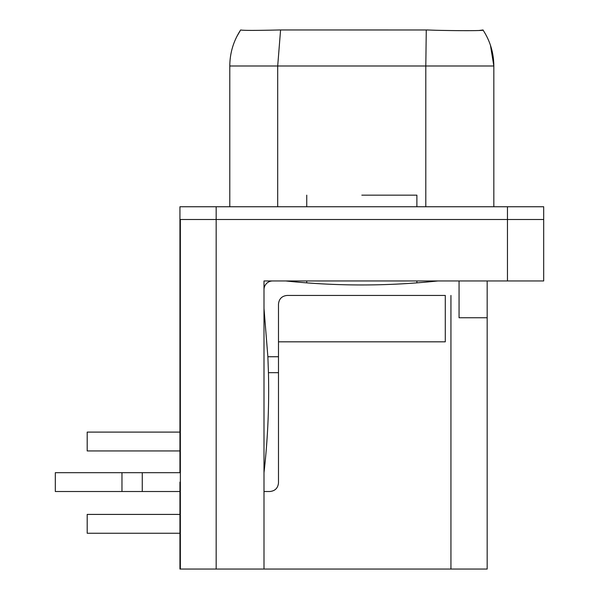 <?xml version="1.0" encoding="UTF-8"?>
<svg xmlns="http://www.w3.org/2000/svg" width="599" height="599" viewBox="0 0 599 599"><rect width="100%" height="100%" fill="white"/><g stroke="black" fill="none" stroke-linecap="round" stroke-linejoin="round"><path stroke-width="0.9" d="M487.174 280.953L459.059 280.953L459.059 317.762L487.174 317.762L487.174 280.953M179.94 533.252L87.192 533.252L87.192 514.414L179.94 514.414M285.73 280.953A724.595 724.595 0 0 0 437.899 280.953M278.49 341.819L445.289 341.819L445.289 295.442L287.183 295.442C281.912 295.951 279.014 298.849 278.49 304.135L278.49 356.742L267.873 356.742L268.442 372.683L267.873 356.742L263.994 308.44M272.687 280.953A8.693 8.693 0 0 0 263.994 289.646M278.49 356.742L278.49 482.824L278.49 372.683L268.442 372.675A724.595 724.595 0 0 1 263.994 472.723A724.595 724.595 0 0 0 268.442 372.683L267.873 356.742M142.263 472.678L142.263 491.517L55.31 491.517L55.31 472.678L180.359 472.678M278.49 482.824C277.981 488.095 275.083 490.993 269.79 491.517L263.994 491.517M179.94 491.517L142.263 491.517M121.971 472.678L121.971 491.517M179.94 450.942L87.192 450.942L87.192 432.104L179.94 432.104M236.762 36.659L240.663 29.95C242.617 30.542 255.593 30.542 279.583 29.965L280.579 29.95L277.696 65.995L229.791 65.995C229.881 52.914 233.505 40.897 240.663 29.95L240.663 29.965C233.505 40.897 229.881 52.914 229.791 65.995L229.791 206.752M180.359 482.098L179.94 482.098L179.94 569.05L180.359 569.05L180.359 219.504L179.94 219.504L179.94 206.752L543.69 206.752L543.69 219.504L216.172 219.504L543.69 219.504L543.69 280.953L507.458 280.953L507.458 206.752M490.439 45.217L493.838 65.995L425.807 65.995L426.271 29.95L427.693 29.98L279.583 29.965M482.966 29.95L482.966 29.95C490.124 40.889 493.748 52.907 493.838 65.995L493.838 206.752M435.87 30.272L427.693 29.98L435.87 30.272C460.182 30.849 485.811 30.819 482.966 29.98L478.915 30.512M487.174 317.762L487.174 569.05L450.942 569.05L450.942 295.442M180.359 219.504L216.172 219.504L216.172 569.05L450.942 569.05M216.172 569.05L180.359 569.05M263.994 569.05L263.994 280.953L507.458 280.953M179.94 219.504L179.94 472.678M416.882 206.752L416.882 195.162L361.818 195.162M425.807 206.752L425.807 65.995L277.696 65.995L277.696 206.752M216.172 206.752L216.172 219.504M240.663 29.95L239.817 31.253M239.697 31.44L236.912 36.374M416.882 280.953L416.882 282.863M306.748 195.162L306.748 206.752M306.748 280.953L306.748 282.863"/></g></svg>
